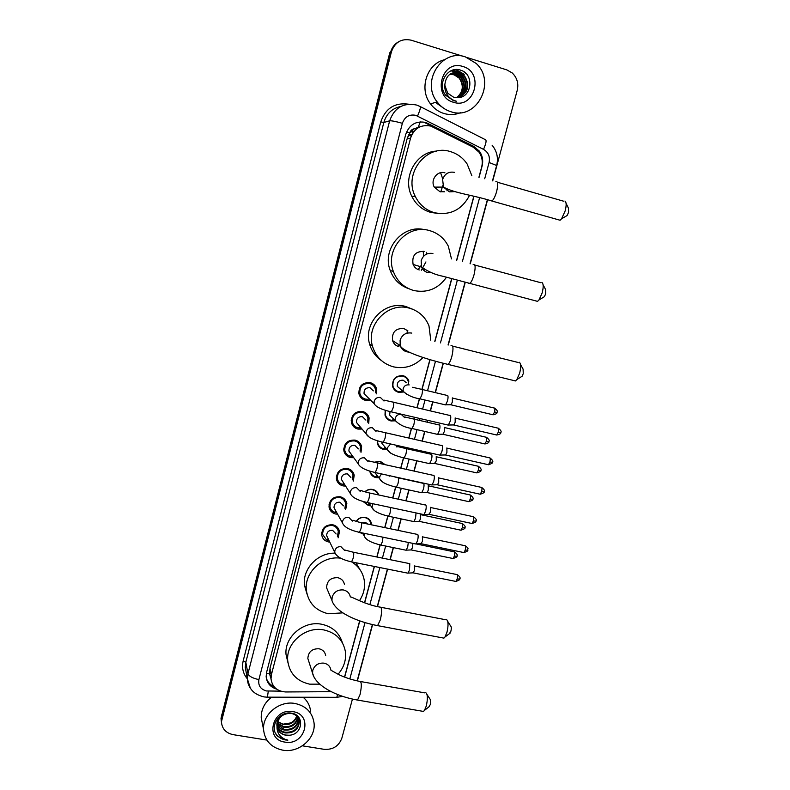 <?xml version="1.0" encoding="UTF-8"?>
<svg xmlns="http://www.w3.org/2000/svg" width="790" height="790" viewBox="0 0 790 790"><rect width="100%" height="100%" fill="white"/><g stroke="black" fill="none" stroke-linecap="round" stroke-linejoin="round"><path stroke-width="1.19" d="M356.162 521.331C358.463 518.121 361.524 516.818 365.345 517.401C368.604 518.22 370.619 520.235 371.418 523.424L371.577 524.846M362.827 533.615L357.88 532.006M364.871 491.785C367.162 489.691 369.799 488.911 372.781 489.464C375.793 490.225 377.768 492.061 378.716 494.965M370.777 505.788L368.486 505.62L363.084 501.522M374.302 462.19L380.267 461.321L385.194 464.688M378.864 477.713L375.941 477.604C372.722 476.765 370.698 474.75 369.858 471.551L369.779 471.136M385.727 432.782L389.756 433.7M387.08 449.392L383.446 449.382C380.296 448.542 378.282 446.567 377.403 443.437L377.215 440.721M395.346 420.813L391.01 420.961C387.93 420.132 385.935 418.187 385.007 415.135L385.204 410.237M403.493 392.028L398.624 392.334C395.632 391.514 393.647 389.618 392.679 386.646C392.107 379.141 395.563 375.487 403.048 375.704C405.951 376.504 407.897 378.321 408.904 381.155L407.877 380.365M329.766 542.088L328.383 541.92C324.621 540.962 322.389 538.612 321.698 534.87C321.994 527.878 325.717 524.52 332.876 524.797C336.55 525.735 338.752 528.006 339.503 531.63L338.11 537.842M337.626 514.201L335.701 514.014C331.998 513.046 329.766 510.725 329.025 507.022C329.233 499.902 332.965 496.476 340.223 496.762C343.838 497.71 346.04 499.961 346.84 503.536L345.684 509.589M345.625 486.087L343.077 485.909C339.424 484.942 337.202 482.641 336.412 478.987C336.53 471.719 340.263 468.243 347.63 468.539C351.175 469.477 353.377 471.709 354.216 475.225L353.308 481.08M356.033 440.376L356.083 441.215M353.772 457.716L350.493 457.598C346.909 456.64 344.697 454.359 343.857 450.764C343.867 443.348 347.61 439.793 355.085 440.109C358.571 441.037 360.754 443.239 361.642 446.696L361 452.315M352.34 422.295L351.303 421.988M362.077 429.069L357.969 429.089C354.453 428.131 352.251 425.889 351.372 422.364C351.254 414.79 354.996 411.156 362.59 411.472C365.997 412.4 368.17 414.562 369.108 417.95L368.733 423.282M370.224 382.646L370.52 383.762M360.171 394.467L359.045 394.21M370.53 400.115L365.503 400.372C362.057 399.424 359.875 397.222 358.937 393.766C358.68 386.024 362.422 382.311 370.154 382.627C373.482 383.555 375.635 385.658 376.623 388.966L376.534 393.845M404.026 376L404.125 376.553M394.25 388.838L393.687 388.858M372.011 383.298L372.199 384.602M364.842 412.331L364.901 413.377L364.842 412.331M478.908 177.325L481.653 167.085C482.986 161.644 482.088 156.657 478.967 152.124L473.2 147.187L430.787 126.074C420.902 124.257 414.157 128.286 410.563 138.141L271.444 674.532L271.01 678.857C272.165 686.905 277.033 691.28 285.615 691.961L331.267 691.685M421.001 126.39L414.296 128.77C412.005 129.204 410.504 130.577 409.783 132.908L406.544 131.999M409.783 132.908L414.296 128.77M409.704 133.194L407.117 138.813L269.992 668.35L269.597 673.969L270.911 678.462M344.519 677.089L359.638 620.861M364.506 602.78L374.272 566.44M376.82 556.99L380.069 544.893M384.72 527.592L387.811 516.077M392.689 497.976L395.622 487.055L420.971 492.565M400.708 468.124L403.483 457.825L428.851 463.493M406.03 448.355L406.248 447.515M408.795 438.045L411.383 428.417M413.95 418.878L414.394 417.229M416.952 407.739L419.352 398.782M421.939 389.174L429.898 359.588M434.796 341.359L451.643 278.702M456.62 260.196L473.822 196.236M373.788 386.014L374.638 386.162M344.42 449.846L343.729 449.599M221.239 720.638L221.012 718.268L221.447 722.376L221.635 716.698L390.606 52.239C391.86 47.657 394.447 44.21 398.367 41.919M221.012 718.268L389.786 52.713L390.606 52.239L221.635 716.698L221.437 721.724L391.435 51.765C394.911 42.117 401.458 38.256 411.067 40.162L463.147 56.327M479.056 177.365L482.098 166.068C483.421 160.617 482.502 155.63 479.352 151.127L473.733 146.357L425.79 122.44C415.984 120.643 409.299 124.632 405.734 134.399L266.595 672.359L266.151 676.586C266.813 682.945 270.308 687.132 276.638 689.127M467.631 57.719L506.755 69.866L512.127 72.877C517.075 77.608 518.773 83.434 517.223 90.356L492.713 180.9M266.882 740.092L233.02 734.631C225.812 733.001 221.951 728.706 221.437 721.724M352.439 699.081L341.873 738.127C338.821 746.155 332.906 749.888 324.147 749.325L302.412 745.819M487.578 199.84L470.267 263.811M465.251 282.346L448.286 345.013M443.348 363.262L435.399 392.63M432.89 401.893L430.451 410.909M427.884 420.369L427.38 422.225M424.882 431.459L422.265 441.126M419.717 450.557L419.431 451.603M416.942 460.817L414.157 471.107M409.052 489.968L406.1 500.86M401.211 518.902L398.111 530.386M393.44 547.638L390.171 559.685M387.623 569.116L377.482 606.572M372.603 624.623L357.357 680.921M344.657 677.139L359.786 620.92M364.644 602.839L374.421 566.47M376.968 557.019L380.197 544.981M384.868 527.621L387.939 516.196M392.837 498.006L395.741 487.203M400.856 468.154L403.591 457.993M406.159 448.453L406.406 447.545M408.944 438.085L411.511 428.565M414.088 418.957L414.543 417.268M417.1 407.778L419.48 398.92M422.077 389.243L430.046 359.638M434.944 341.399L451.791 278.751M456.768 260.236L473.97 196.275M274.021 686.668C270.121 684.871 267.543 681.987 266.299 678.018M424.822 122.677L472.598 146.506L477.437 150.297M450.972 111.746C445.392 110.027 440.771 106.729 437.117 101.871C420.724 81.824 441.788 48.23 465.419 56.92L476.222 63.486C496.811 82.2 476.488 120.781 450.972 111.746M460.461 112.694C455.099 114.846 449.629 115.123 444.059 113.533C438.598 111.854 434.085 108.635 430.501 103.895C418.799 89.221 426.63 63.951 444.326 59.793M457.351 97.674C471.906 98.237 474.563 74.319 461.093 70.349C447.96 64.908 436.396 83.997 445.639 95.215L453.509 100.676L456.363 101.229L453.519 100.251C447.426 97.061 444.513 92.035 444.8 85.162L447.703 93.19L453.588 97.2L457.351 97.674M462.891 66.508C484.596 72.344 474.662 109.573 453.47 102.256C431.686 96.716 441.492 59.003 462.891 66.508M444.8 85.162C445.807 75.534 450.735 71.386 459.573 72.729L464.678 76.117C470.208 85.488 468.233 92.657 458.753 97.605C467.878 92.509 469.714 85.399 464.253 76.265L459.138 72.887L452.117 73.016M458.249 97.654C466.357 92.213 467.779 85.29 462.525 76.897L457.45 73.529L451.307 73.391M458.407 97.634C466.742 92.262 468.263 85.3 462.96 76.739L457.864 73.371L451.505 73.292M457.519 97.674C464.777 92.035 465.883 85.32 460.827 77.509L455.771 74.171L450.527 73.826M457.716 97.674C465.172 92.075 466.357 85.3 461.251 77.361L456.185 74.013L450.715 73.717M456.66 97.684C463.187 91.936 464.007 85.419 459.138 78.121L454.112 74.803L449.767 74.339M456.877 97.684C463.582 91.956 464.471 85.389 459.563 77.973L454.526 74.645L449.954 74.201M459.978 74.714L460.935 75.386M459.543 74.062L451.169 70.675M461.577 74.013L462.535 74.665M461.153 73.371L452.947 70.034M455.484 69.569L464.214 74.319L456.008 69.54M458.802 73.717L450.991 70.754M460.412 73.035L452.68 70.103M466.08 73.638L463.858 71.772M282.81 750.184C271.237 747.656 264.818 740.783 263.554 729.565C262.349 714.446 279.443 700.335 295.104 703.495C306.076 705.964 312.386 712.422 314.035 722.88C316.119 738.255 298.966 753.275 282.81 750.184M262.428 723.857L261.223 717.705C261.115 709.479 264.571 702.636 271.592 697.175M289.219 735.233C302.935 734.69 304.752 714.96 291.816 713.261C279.147 710.309 268.6 727.471 277.567 736.162L285.16 739.934L287.876 740.131L285.22 739.351C279.492 736.803 276.747 732.37 277.004 726.059L277.004 726.059C277.626 731.017 280.499 734.058 285.634 735.194L289.219 735.233L285.605 735.056C281.22 733.979 278.406 731.392 277.152 727.264M292.962 711.662C313.679 714.427 305.207 746.155 284.943 742.096C264.156 739.568 272.501 707.475 292.962 711.662M276.994 725.842C278.554 729.249 281.2 731.372 284.933 732.212C293.653 732.636 298.403 728.894 299.183 720.984L296.151 715.009M277.014 726.207C278.515 729.792 281.21 732.024 285.101 732.923C293.831 733.347 298.581 729.595 299.371 721.675C298.738 717.103 295.934 714.328 290.957 713.35C282.465 713.41 277.813 717.646 277.004 726.059M277.023 724.361L284.272 729.407C292.843 729.851 297.563 726.188 298.462 718.406M298.432 718.041L298.205 716.757M276.994 724.736C278.692 727.62 281.171 729.407 284.44 730.098C293.12 730.523 297.85 726.8 298.63 718.91L298.61 718.732M298.571 718.377L298.176 716.718M277.26 722.84L283.62 726.622C291.303 727.225 295.993 724.075 297.692 717.162M277.181 723.225L283.788 727.313C291.678 727.886 296.388 724.598 297.909 717.468M296.675 716.007C295.717 719.098 293.702 721.408 290.621 722.929L283.047 724.183L277.626 721.586M277.606 721.665L283.136 724.558C290.157 725.23 294.759 722.475 296.961 716.283M282.356 714.713C278.623 717.31 276.786 720.855 276.846 725.348M303.143 697.244C307.488 700.967 309.976 705.638 310.618 711.247M275.888 733.811C278.85 737.899 282.84 740.003 287.876 740.131M566.084 203.326L568.494 208.274L568.583 212.342L567.111 215.552L565.917 216.243M558.076 219.679L560.071 220.242L561.601 218.751L565.156 210.93C566.539 205.469 566.47 202.171 564.969 201.025M444.938 172.842C437.374 170.294 430.086 180.051 434.283 187.112L439.941 191.713L444.513 191.782M440.603 172.714L442.765 179.004M442.825 185.571L440.781 191.911M469.655 195.189C461.874 209.903 450.122 215.739 434.391 212.708C425.81 210.15 419.441 204.719 415.273 196.404C403.088 173.504 426.699 143.484 450.547 151.65C457.489 153.764 463.029 157.891 467.166 164.053L471.887 175.795M437.512 213.389L430.639 212.372C422.166 209.854 415.876 204.492 411.768 196.285C401.962 177.454 416.251 151.591 436.88 151.078M446.923 190.795L448.404 189.719M543.086 284.736L545.574 289.505L545.692 293.791L544.389 296.685L543.263 297.366M535.59 300.852L537.565 301.365L538.997 299.943L542.177 292.873C543.599 287.135 543.5 283.659 541.9 282.455M424.151 251.418C415.392 251.21 411.718 255.555 413.111 264.453C414.325 267.267 416.37 269.094 419.253 269.933M423.173 251.21L423.687 256.148M421.09 265.598L418.147 269.558M446.469 277.27C438.213 288.785 427.321 293.209 413.802 290.522C403.976 287.688 397.173 281.368 393.381 271.562C384.444 249.403 407.383 223.481 429.651 230.631C438.006 233.09 444.217 238.234 448.276 246.085L451.495 258.913M408.598 288.626C399.77 285.496 393.637 279.433 390.201 270.437C381.61 249.097 402.969 223.876 424.714 229.732M423.46 270.012L424.714 269.647M426.264 252.286L426.551 254.094M425.928 261.925L421.347 270.219M520.531 364.486L523.108 369.128L523.257 373.631L522.091 376.257L521.044 376.919M513.539 380.484L515.465 380.948L516.808 379.595L519.642 373.186C521.104 367.172 520.995 363.528 519.297 362.245M407.907 330.882L403.749 328.502C395.514 328.235 391.781 332.264 392.541 340.579C393.627 343.739 395.76 345.773 398.94 346.672M423.006 357.465C414.78 366.027 404.974 369.157 393.598 366.876C382.844 363.874 375.793 356.942 372.455 346.079C365.81 324.818 388.058 301.78 409.151 308.1C418.601 310.796 425.208 316.701 428.97 325.816L430.777 340.233M381.353 360.497C375.477 356.458 371.547 350.948 369.572 343.966C363.005 322.972 384.957 300.249 405.774 306.49L412.637 309.236M407.393 330.398L407.008 333.153M399.977 344.667L397.696 346.257M447.742 621.454L450.665 626.036C451.436 626.717 451.505 628.475 450.863 631.299L449.293 633.787M442.331 637.826L443.931 638.123L444.968 637.017L446.952 632.326C448.532 625.423 448.384 621.157 446.508 619.518M344.46 584.491C343.719 580.877 341.507 578.606 337.804 577.697C330.654 577.49 326.912 580.848 326.586 587.77L328.285 591.789M342.87 612.862L328.265 613.741C315.694 610.7 308.396 602.938 306.382 590.436C303.982 572.819 322.29 555.489 340.47 558.165M307.034 594.139L304.446 585.222C302.293 568.958 317.896 552.556 334.96 553.168M351.698 561.917C358.492 566.134 362.65 572.108 364.17 579.84C365.355 587.276 363.765 594.258 359.401 600.785M355.875 562.747L360.062 569.748M427.015 694.519L430.056 699.16C430.836 699.901 430.906 701.737 430.244 704.66L428.832 706.951M422.028 711.178L423.509 711.435L424.467 710.388L426.254 706.092C427.864 698.943 427.726 694.479 425.83 692.702M325.678 655.651C325.036 651.948 322.814 649.657 319.002 648.768C312.05 648.6 308.337 651.829 307.843 658.465L308.86 661.625M319.822 684.17L309.631 684.16C296.744 681.197 289.446 673.386 287.728 660.726C285.782 642.843 305.72 625.937 323.979 629.956C336.026 632.8 343.156 640.019 345.388 651.612C346.366 659.966 343.917 667.511 338.061 674.235M287.916 662.494L286.049 654.653C284.124 636.977 303.804 620.298 321.836 624.278C332.491 626.687 339.335 632.849 342.386 642.764M375.457 392.828L375.388 389.105C374.529 386.192 372.623 384.325 369.69 383.515C362.877 383.229 359.578 386.507 359.815 393.331C360.645 396.373 362.571 398.308 365.592 399.138L368.11 399.315M373.384 390.882L369.997 387.702C365.879 387.544 363.894 389.519 364.052 393.657L374.154 403.7L374.124 401.567C375.102 398.446 377.185 397.074 380.395 397.459L383.999 401.014M449.777 415.352L450.3 415.362C450.962 416.241 450.922 418.196 450.182 421.248L448.404 425.02L447.436 424.921M455.159 417.92L455.188 422.216L453.885 424.941L453.223 424.951M369.266 383.12L368.999 382.429M367.735 422.166L367.883 418.038C367.054 415.046 365.148 413.14 362.136 412.321C355.441 412.044 352.143 415.244 352.261 421.919C353.041 425.02 354.977 426.995 358.068 427.834L361.109 427.933M365.879 420.102L362.403 416.636C358.354 416.478 356.369 418.414 356.458 422.453L359.292 425.79M441.531 445.422L442.074 445.461C442.716 446.409 442.667 448.394 441.926 451.426L440.208 455.07L439.26 454.981M446.863 447.95L446.933 452.334L445.678 454.961L445.037 454.971M360.072 451.12L360.418 446.745C359.638 443.694 357.712 441.748 354.641 440.919C348.044 440.652 344.756 443.792 344.756 450.32C345.487 453.46 347.412 455.455 350.533 456.314L352.883 456.492M358.364 448.898L354.868 445.363C350.888 445.204 348.904 447.11 348.923 451.06L351.204 454.191M433.345 475.264L433.907 475.333C434.53 476.35 434.47 478.365 433.74 481.377L432.081 484.902L431.152 484.823M438.648 477.743L438.736 482.216L437.532 484.754L436.9 484.774M352.468 479.816L352.992 475.225C352.261 472.124 350.326 470.149 347.195 469.319C340.707 469.062 337.409 472.134 337.32 478.533C337.913 481.406 339.591 483.362 342.347 484.389L344.805 484.793M350.888 477.466L347.383 473.882C343.462 473.733 341.478 475.6 341.438 479.461L343.275 482.374M425.218 504.879L425.81 504.978C426.403 506.064 426.333 508.108 425.603 511.11L424.013 514.517L423.104 514.438M430.481 507.328L430.599 511.871L428.832 514.349M344.904 508.266L345.625 503.497C344.924 500.337 342.988 498.352 339.799 497.522C333.4 497.275 330.121 500.287 329.944 506.558C330.427 509.214 331.899 511.11 334.368 512.256L336.876 512.858M343.472 505.827L339.957 502.203C336.086 502.065 334.111 503.882 334.012 507.684L335.493 510.35M417.16 534.267L417.762 534.405C418.335 535.561 418.266 537.635 417.535 540.617L416.004 543.915L415.115 543.846M422.383 536.687L422.531 541.318L420.813 543.708M337.399 536.469L338.298 531.552C337.636 528.352 335.691 526.347 332.462 525.518C326.151 525.281 322.863 528.243 322.616 534.405L326.547 539.916L329.084 540.696M336.106 533.981L332.58 530.317C328.768 530.189 326.784 531.976 326.645 535.699L327.84 538.138M407.206 573.066L408.045 573.096L409.526 569.906L409.783 563.616L409.161 563.448M414.345 565.828L414.523 570.538L412.864 572.859M408.509 384.375L408.183 381.175C407.245 378.509 405.408 376.81 402.693 376.06C395.681 375.862 392.442 379.279 392.986 386.32C393.894 389.095 395.75 390.872 398.555 391.633L402.89 391.435M406.169 382.548L403.167 380.197C398.92 380.079 396.975 382.153 397.321 386.409L407.067 394.605M447.11 395.326L447.584 395.336C448.226 396.136 448.187 398.032 447.456 401.014L445.678 404.796L444.77 404.707M452.364 397.874L452.364 402.021L451.07 404.747L450.438 404.747M394.171 388.729L393.519 388.581M400.668 389.589L401.29 389.697M375.447 386.32L373.877 386.122M385.461 410.316L385.322 414.79C386.192 417.653 388.068 419.47 390.941 420.24L394.803 420.162M390.053 411.56L389.628 415.106L392.946 418.354M439.043 424.842L439.546 424.872C440.158 425.741 440.109 427.666 439.388 430.639L437.68 434.293L436.781 434.204M444.266 427.341L444.286 431.567L443.042 434.204L442.43 434.214M377.531 440.82L377.729 443.081C378.548 446.004 380.434 447.861 383.387 448.641L386.488 448.71M381.886 442.005L381.995 443.605L384.75 446.735M431.034 454.132L431.557 454.191C432.16 455.129 432.1 457.084 431.38 460.037L429.612 463.661M436.228 456.59L436.278 460.896L434.48 463.463M384.384 464.51L379.941 461.597L374.608 462.269M370.214 471.265C370.954 474.04 372.702 475.866 375.467 476.735L378.311 476.982M374.559 472.4L376.692 474.879M423.638 483.292C424.21 484.3 424.141 486.275 423.43 489.217L421.732 492.723M426.61 492.526L421.84 492.634M428.249 485.633L428.328 490.017L427.173 492.476M378.005 494.817C377.107 492.111 375.26 490.412 372.465 489.701C369.69 489.198 367.232 489.909 365.079 491.854M363.795 501.719L367.38 504.543L370.263 505.007M416.053 512.937L415.53 518.191L414 521.499L413.16 521.43M418.749 521.321L414 521.499M420.329 514.458L420.428 518.912L419.322 521.301M370.865 524.698L370.717 523.266C369.977 520.274 368.081 518.388 365.039 517.618C361.405 517.065 358.512 518.329 356.369 521.39M368.022 524.106L365.316 522.358L362.008 522.852M408.302 542.434L407.699 546.947L406.218 550.146L405.398 550.087M412.854 543.372L412.597 547.608L410.968 549.939M418.364 126.904L420.27 121.848M269.597 673.969L266.388 673.278M407.117 138.813L410.563 138.141M269.992 668.35L271.444 674.532M410.928 131.654L413.585 131.9M269.568 672.794L271.207 673.524M413.377 132.177L411.6 131.288M395.711 391.001L395.869 390.418M411.333 135.821L409.803 135.05L407.739 136.897M411.886 134.616L408.825 134.606M221.427 714.99L221.852 718.426M407.956 379.161L407.719 380.049M377.66 492.713L377.462 493.464M370.214 520.6L370.036 521.262M484.704 178.747L489.089 162.493C490.235 156.687 488.388 152.312 483.539 149.379L415.777 115.32C409.21 114.106 404.747 116.772 402.367 123.309L258.903 679.598C258.014 685.552 260.552 689.334 266.526 690.964L280.628 691.151M251.546 689.779C248.929 686.629 247.537 682.985 247.379 678.867L247.961 673.712L389.658 120.811C394.378 107.815 403.256 102.532 416.291 104.971M266.862 697.155L264.166 696.928C254.271 694.558 251.516 689.887 250.361 688.139L247.379 678.867C243.034 673.663 241.641 667.668 243.182 660.914L380.77 121.887L383.831 122.49L389.658 120.811C391.583 120.633 395.81 121.463 402.367 123.309M335.987 697.313L267.395 697.165L268.314 691.112M380.77 121.887C385.579 108.24 394.862 102.335 408.618 104.191M400.846 106.462C392.176 108.289 386.498 113.632 383.831 122.49L245.828 662.316L245.265 667.362L246.233 672.606M391.435 51.765L390.606 52.239M420.329 106.63L485.257 139.623C486.749 139.968 486.176 143.217 483.539 149.379M416.774 105.119L419.826 106.383C420.991 106.561 420.231 109.77 417.555 116.021M258.903 679.598C252.681 678.274 249.038 676.309 247.961 673.712L245.828 662.316L243.182 660.914M349.832 678.936L365.019 622.629M369.888 604.557L379.872 567.556M382.409 558.115L385.668 546.038M390.329 528.767L393.43 517.262M398.308 499.181L401.251 488.269M406.337 469.379L409.121 459.069M411.61 449.836L411.896 448.789M414.444 439.339L417.051 429.661M419.549 420.408L420.043 418.542M422.601 409.072L425.04 400.026M427.538 390.754L435.507 361.188M440.445 342.909L457.341 280.252M462.348 261.688L479.589 197.727M342.692 696.395L336.777 697.313L337.606 694.538M489.089 162.493L496.643 165.505M427.469 123.734L428.447 123.497M472.598 146.506L473.733 146.357M443.437 108.072L435.458 102.374M454.497 172.358C448.71 171.341 444.76 173.721 442.627 179.488L443.486 187.092L449.312 191.852L455.04 191.605M495.784 181.789C498.036 180.959 498.332 184.179 496.653 191.457C495.241 196.325 493.691 199.524 491.992 201.045L490.333 200.581M432.92 253.511C427.183 252.593 423.252 254.972 421.159 260.631L421.524 266.971C422.769 269.884 424.882 271.77 427.844 272.629L431.824 272.787M473.151 264.601C475.442 263.84 475.738 267.237 474.03 274.772C472.756 279.235 471.344 282.149 469.803 283.521L468.154 283.096M411.778 333.084C406.06 332.264 402.169 334.634 400.105 340.194L400.204 345.546C401.32 348.815 403.512 350.908 406.801 351.827L408.805 352.093M450.991 345.714C453.312 345.052 453.598 348.617 451.86 356.418C450.695 360.507 449.421 363.173 448.029 364.397L446.429 364.022M443.931 638.123L377.61 625.631L380.385 619.696C382.202 611.065 381.975 606.848 379.704 607.056C365.316 604.775 350.256 595.857 350.345 596.963C349.595 593.241 347.314 590.91 343.502 589.982C337.903 589.458 334.121 591.809 332.156 597.043L331.928 600.38C335.266 612.092 356.734 621.74 377.61 625.631L376.277 625.394M307.843 658.465L312.554 673.159C315.348 685.789 336.609 696.573 357.524 700.058L360.043 694.598C361.889 685.73 361.702 681.316 359.46 681.345C351.53 679.736 344.519 677.425 338.426 674.423L330.931 670.216C330.269 666.414 327.988 664.054 324.058 663.146C318.488 662.701 314.736 665.052 312.8 670.197L312.554 673.159L314.055 677.109M423.509 711.435L356.29 699.851M455.405 418.167L497.651 428.071C498.668 427.913 498.855 429.316 498.214 432.278L496.742 435.023L496.051 434.865M500.742 432.525L498.214 432.278M383.93 400.096L392.887 402.09C393.963 401.764 394.042 403.71 393.114 407.907L391.346 411.867L390.645 411.709M447.14 448.187L489.316 457.795C490.333 457.647 490.521 459.079 489.869 462.081L488.457 464.737L487.776 464.579M492.407 462.249L489.869 462.081M376.02 431.389L372.396 427.765C369.197 427.4 367.113 428.763 366.145 431.863L366.155 433.868L369.621 437.522M375.981 430.54L384.769 432.565C385.846 432.268 385.915 434.243 384.977 438.49L383.278 442.321L382.587 442.173M438.944 477.98L481.041 487.302C482.058 487.173 482.246 488.625 481.594 491.666L480.231 494.234L479.56 494.086M484.142 491.745L481.594 491.666M368.101 461.528L364.457 457.844C361.267 457.499 359.193 458.862 358.226 461.933L358.216 463.809L348.923 451.06M368.081 460.748L376.702 462.802C377.778 462.535 377.847 464.55 376.899 468.855L375.27 472.548L374.588 472.4M430.807 507.555L472.825 516.581C473.842 516.472 474.03 517.954 473.368 521.025L472.065 523.513L471.403 523.375M475.935 521.025L473.368 521.025M360.24 491.429L356.576 487.697C353.397 487.361 351.323 488.724 350.365 491.785L350.335 493.543L341.438 479.461M360.23 490.728C361.237 490.165 360.605 490.807 368.713 492.812C369.779 492.575 369.839 494.629 368.891 498.974L367.32 502.549L366.649 502.41M422.729 536.904L464.668 545.643C465.695 545.554 465.873 547.065 465.211 550.176L463.947 552.575L463.315 552.447M467.789 550.087L465.211 550.176M352.429 521.094L348.755 517.322C345.576 517.015 343.512 518.368 342.564 521.4L342.524 523.059L334.012 507.684M352.439 520.472C353.515 519.919 353.258 520.788 360.773 522.595C361.84 522.388 361.899 524.481 360.941 528.875L359.42 532.332L358.779 532.203M414.711 566.025L456.581 574.488C457.598 574.419 457.775 575.959 457.114 579.1L455.899 581.43L455.277 581.302M459.711 578.942L457.114 579.1M344.677 550.531L340.984 546.729C337.824 546.433 335.77 547.796 334.822 550.808L334.772 552.368L326.645 535.699M344.697 549.988L352.903 552.141C353.959 551.963 354.009 554.106 353.051 558.55L351.59 561.888L350.957 561.769M452.591 398.101L493.997 407.986C494.965 407.828 495.132 409.181 494.51 412.044L493.049 414.79L492.397 414.632M494.649 408.134C497.216 410.237 497.996 411.649 496.989 412.35L494.51 412.044M409.19 384.908C406.09 384.523 404.055 385.856 403.098 388.897L403.196 391.267C407.571 395.346 413.18 397.874 420.023 398.841L419.293 398.674M412.508 387.288L421.524 389.312C422.64 389.036 422.749 390.902 421.85 394.931L420.023 398.841L445.56 404.895M444.513 427.568L485.85 437.166C486.818 437.018 486.986 438.401 486.354 441.294L484.951 443.95L484.31 443.802M486.492 437.305C489.069 439.378 489.849 440.781 488.842 441.531L486.354 441.294M404.727 417.693L401.3 414.434C398.209 414.069 396.185 415.392 395.227 418.414L395.296 420.645L389.628 415.106M404.678 416.952L413.516 419.006C414.632 418.74 414.73 420.655 413.841 424.724L412.074 428.516L411.353 428.348M436.495 456.818L477.762 466.13C478.73 466.001 478.898 467.404 478.256 470.336L476.903 472.904L476.271 472.766M480.774 470.465L478.256 470.336M390.576 443.97L387.416 447.723L387.456 449.816L390.655 453.144M396.896 446.39L405.566 448.473C406.682 448.236 406.781 450.182 405.882 454.299L404.174 457.963C394.556 455.682 388.986 452.966 387.456 449.816L381.995 443.605M396.926 447.081L395.909 445.175M428.536 485.85L469.724 494.876C470.692 494.767 470.86 496.199 470.228 499.162L468.914 501.66L468.302 501.522M472.746 499.221L470.228 499.162M381.422 473.901L379.664 476.814L379.684 478.779L382.528 482.048M393.084 476.459L397.676 477.723C398.782 477.506 398.891 479.49 397.982 483.658L396.343 487.203C386.685 484.902 381.126 482.098 379.684 478.779L375.023 472.697M389.174 476.232L388.947 475.55M420.645 514.665L461.755 523.424C462.723 523.326 462.891 524.787 462.249 527.789L460.985 530.199L460.382 530.07M464.777 527.76L462.249 527.789M372.841 503.724L371.962 507.545L374.47 510.725M390.714 507.536L390.053 513.095L388.552 516.226L387.88 516.087M421.416 543.688L416.004 543.915L453.845 551.756C454.813 551.687 454.971 553.168 454.329 556.2L453.114 558.53L452.522 558.412M456.877 556.101L454.329 556.2M364.625 533.408L364.309 536.114L362.432 532.954M382.992 537.2L382.271 542.019L380.829 545.051L380.168 544.912M371.418 523.424L368.456 518.773M339.503 531.63L337.004 526.91M346.84 503.536L343.749 498.391M354.216 475.225L350.404 469.665M361.642 446.696L356.942 440.741M376.623 388.966L374.529 387.051M371.3 384.088L370.411 383.269M269.558 672.636L271.01 678.857M411.017 131.565L413.081 132.592M408.618 134.972L411.185 136.186M413.851 131.555L411.274 131.278M247.379 678.867L246.253 672.744M357.149 680.871L372.386 624.574M377.274 606.523L387.416 569.067M389.964 559.646L393.223 547.588M397.893 530.337L401.004 518.862M405.882 500.811L408.835 489.919M413.94 471.057L416.725 460.777M419.214 451.554L419.5 450.517M422.058 441.077L424.665 431.409M427.173 422.176L427.666 420.32M430.234 410.859L432.673 401.843M435.181 392.581L443.131 363.203M448.068 344.954L465.034 282.287M470.05 263.751L487.361 199.781M492.486 180.831L496.653 165.456C498.49 157.931 496.969 151.186 492.101 145.202M478.286 151.245L479.352 151.127M437.117 101.871L430.501 103.895M263.554 729.565L261.223 717.705M299.371 721.675L299.183 720.984M567.111 215.552L561.601 218.751M434.283 187.112L443.486 187.092C455.317 193.52 472.835 194.962 491.992 201.045L560.071 220.242M415.273 196.404L411.768 196.285M497.453 182.263L563.695 201.223M544.389 296.685L538.997 299.943M413.111 264.453L421.524 266.971C428.101 271.691 435.29 274.801 443.081 276.303L537.565 301.365M393.381 271.562L390.201 270.437M474.8 265.045L540.666 282.672M522.091 376.257L516.808 379.595M392.541 340.579L400.204 345.546C401.952 351.254 426.422 359.42 448.029 364.397L515.465 380.948M372.455 346.079L369.572 343.966M452.601 346.119L518.121 362.462M450.043 633.225L444.968 637.017M326.586 587.77L331.928 600.38M306.382 590.436L304.446 585.222M381.037 607.312L445.55 619.716M429.503 706.428L424.467 710.388M287.728 660.726L286.049 654.653M360.694 681.563L424.941 692.889M498.342 428.229C500.959 430.362 501.759 431.804 500.732 432.545C501.107 433.562 499.774 434.391 496.742 435.023L453.796 425.01M359.815 393.331L358.719 392.225M448.276 425.119L391.346 411.867C381.728 409.704 375.991 406.988 374.154 403.7M393.598 402.258L449.658 415.422M453.885 424.941L448.404 425.02M489.988 457.953C492.624 460.047 493.434 461.488 492.407 462.278C492.921 462.901 491.607 463.72 488.457 464.737L445.59 455.03M352.261 421.919L351.185 420.635M356.458 422.453L366.155 433.868C367.873 437.295 373.581 440.119 383.278 442.321L440.089 455.168M360.052 426.679L359.016 427.992M385.461 432.723L441.413 445.491M445.678 454.961L440.208 455.07M481.703 487.44C484.359 489.553 485.169 490.995 484.132 491.775C484.655 492.387 483.352 493.207 480.231 494.234L437.443 484.823M344.756 450.32L343.719 448.868M351.876 455.109L350.533 456.314M431.962 485.001L375.27 472.548C365.622 470.366 359.934 467.453 358.216 463.809M377.383 462.95L433.226 475.333M437.532 484.754L432.081 484.902M473.477 516.719C476.143 518.793 476.963 520.235 475.926 521.064C476.449 521.657 475.155 522.476 472.065 523.513L429.365 514.399M337.32 478.533L336.323 476.923M343.897 483.352L342.347 484.389M423.894 514.606L367.32 502.549C357.633 500.347 351.975 497.344 350.335 493.543M369.374 492.96L425.109 504.948M429.444 514.33L424.013 514.517M465.31 545.771C469.783 549.119 467.255 548.546 467.779 550.136C468.302 550.719 467.028 551.529 463.947 552.575L421.337 543.757M329.944 506.558L328.986 504.81M336.076 511.397L334.368 512.256M415.886 544.004L359.42 532.332C349.832 530.169 344.193 527.078 342.524 523.059M361.425 522.723L417.051 534.336M457.203 574.616C459.918 576.67 460.748 578.122 459.691 578.991C460.215 579.554 458.951 580.374 455.899 581.43L413.368 572.898M322.616 534.405L321.718 532.509M328.373 539.234L326.547 539.916M407.936 573.185L351.59 561.888C341.952 559.715 336.352 556.535 334.772 552.368M353.535 552.269L409.052 563.507M413.447 572.829L408.045 573.096M496.989 412.35C497.354 413.368 496.041 414.177 493.049 414.79L450.981 404.816M401.903 390.615L401.35 391.781M422.255 389.49L447.002 395.395M451.07 404.747L445.678 404.796M395.296 420.645C399.691 425 405.29 427.627 412.074 428.516L437.561 434.382M488.842 441.531C489.227 442.499 487.934 443.309 484.951 443.95L442.963 434.273M393.489 418.878L392.284 420.428M414.237 419.174L438.934 424.911M443.042 434.204L437.68 434.293M478.385 466.268C480.982 468.342 481.781 469.754 480.764 470.494C481.564 470.968 480.281 471.768 476.903 472.904L434.994 463.513M377.729 443.081L377.235 442.519M385.253 447.308L383.733 448.71M406.277 448.631L430.925 454.201M435.083 463.444L429.73 463.572M470.346 495.014C472.953 497.058 473.753 498.47 472.736 499.25C473.536 499.705 472.262 500.505 468.914 501.66L427.094 492.545M377.185 475.521L375.467 476.735M398.367 477.871L422.986 483.273M462.357 523.543C465.004 525.617 465.804 527.029 464.767 527.799C465.567 528.233 464.313 529.033 460.985 530.199L419.243 521.361M369.256 503.526L367.38 504.543M368.821 502.875L371.962 507.545C373.403 511.041 378.933 513.935 388.552 516.226L413.891 521.588M454.428 551.874C457.084 553.909 457.894 555.331 456.857 556.14C457.657 556.555 456.413 557.355 453.114 558.53L411.442 549.978M364.309 536.114C365.701 539.768 371.211 542.75 380.829 545.051L406.119 550.235M411.521 549.919L406.218 550.146"/></g></svg>
